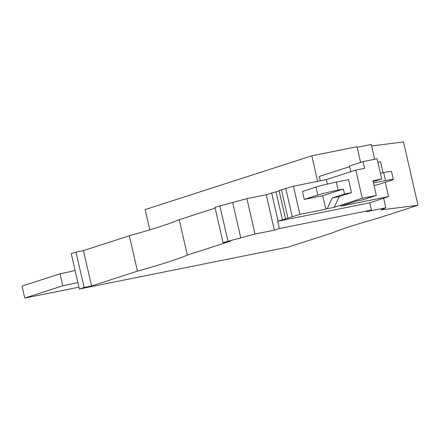 <?xml version="1.0" encoding="UTF-8"?>
<svg xmlns="http://www.w3.org/2000/svg" width="440" height="440" viewBox="0 0 440 440"><rect width="100%" height="100%" fill="white"/><g stroke="black" fill="none" stroke-linecap="round" stroke-linejoin="round"><path stroke-width="0.66" d="M322.696 195.718L343.376 189.046L344.514 194.029L332.261 197.984L327.201 208.72L325.776 209.176L322.696 195.718L304.26 199.419L302.434 191.444L315.986 187.072L317.812 195.047A15.362 0.743 167.1 0 1 338.107 190.102L343.376 189.046M371.668 145.965L403.502 141.939L418 205.249L377.438 218.334A204.798 9.922 167.1 0 0 332.096 232.964L288.679 246.966L79.343 289.009L71.242 253.616L75.993 252.082L83.451 250.586L129.349 235.78A204.798 9.922 -12.9 0 0 179.223 219.692L215.127 208.109M373.181 181.726L381.728 178.97L377.102 158.78L363.061 161.601L364.601 168.333L355.823 170.093L326.348 179.603L293.43 186.214L299.882 214.379L325.776 209.176M327.371 184.08L326.348 179.603M327.201 208.72L334.224 207.306L339.284 196.576L351.538 192.621L348.568 179.657L336.281 182.127A15.362 0.743 167.1 0 0 315.986 187.072M334.224 207.306L362.274 198.259L376.321 195.437L372.95 180.73L381.728 178.97M355.823 170.093L362.274 198.259M266.244 194.772L274.346 230.164L255.03 234.042L223.042 242.655L214.935 207.262L246.923 198.649L266.244 194.772L271.662 193.023L278.108 221.188L299.882 214.379M271.662 193.023L276.029 191.829L282.48 219.995M349.668 166.666L319.286 176.473L320.282 180.823M373.472 183.002L385.506 180.587A15.362 0.743 -12.9 0 1 393.349 179.454A15.362 0.743 -12.9 0 1 391.54 180.24L377.988 184.613L374.022 185.411M380.418 173.261L383.68 172.607A15.362 0.743 -12.9 0 1 391.518 171.479L393.349 179.454M278.108 221.188L369.842 202.818L388.531 196.576L340.698 206.179L356.625 201.042L362.769 199.81L376.321 195.437M418 205.249L380.936 209.935L385.825 207.774L366.509 211.657L371.498 210.045L279.339 228.553L274.346 230.164M279.339 228.553L277.684 221.326M293.43 186.214L279.043 190.575L285.494 218.74M279.103 190.834L276.029 191.829M339.284 196.576L332.261 197.984M304.26 199.419L317.812 195.047M83.451 250.586L91.559 285.978L84.101 287.474L79.343 289.009M84.101 287.474L75.993 252.082M223.042 242.655L230.5 241.159L187.325 255.085A204.798 9.922 -12.9 0 1 137.456 271.172L129.349 235.78M91.559 285.978L137.456 271.172M227.948 241.071L219.841 205.678M385.825 207.774L383.625 198.154M374.715 159.258L371.327 144.469L357.132 147.318M369.842 202.818L371.498 210.045M388.531 196.576L385.259 182.27M383.075 172.733L380.54 161.678L377.889 162.212M285.813 188.672L292.264 216.838M317.647 181.352L311.8 155.815L357 146.735L360.586 162.399M246.923 198.649L255.03 234.042M240.818 238.056L232.711 202.664M187.325 255.085L179.223 219.692M149.793 229.823L145.156 209.572L311.8 155.815M363.061 161.601L349.509 165.974L350.823 171.705M351.538 192.621L344.514 194.029M62.777 285.791L24.739 298.062L22 286.094L60.033 273.829L62.777 285.791A20.482 0.99 167.1 0 0 77.836 282.43M60.033 273.829A20.482 0.99 167.1 0 0 75.097 270.468M24.739 298.062L78.925 287.177M385.506 180.587L383.68 172.607M281.424 189.811L287.87 217.976M336.281 182.127L338.107 190.102"/></g></svg>
